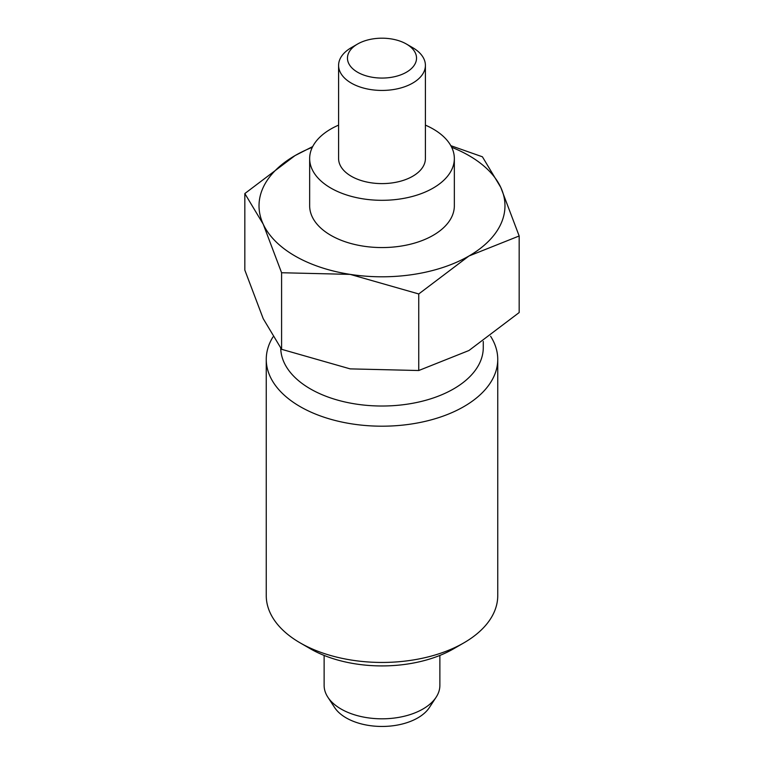 <?xml version="1.0" encoding="UTF-8"?>
<svg xmlns="http://www.w3.org/2000/svg" width="764" height="764" viewBox="0 0 764 764"><rect width="100%" height="100%" fill="white"/><g stroke="black" fill="none" stroke-linecap="round" stroke-linejoin="round"><path stroke-width="1.15" d="M439.873 655.426L439.873 685.404A57.873 33.415 180 0 1 436.129 697.217A57.873 33.415 180 0 1 341.078 709.03A57.873 33.415 180 0 1 327.871 697.217A57.873 33.415 180 0 1 324.127 685.404L324.127 655.426M436.129 697.217L429.368 707.559A50.634 29.233 180 0 1 346.197 717.893A50.634 29.233 180 0 1 334.632 707.559L327.871 697.217M357.581 72.227A34.523 19.931 180 0 1 357.581 44.035A34.523 19.931 180 0 1 406.419 44.035L406.419 44.035A34.523 19.931 180 0 1 406.41 72.227A34.523 19.931 180 0 1 357.581 72.227M412.694 47.664L406.419 44.035L412.694 47.664A43.405 25.059 180 0 1 425.405 65.379A43.405 25.059 180 0 1 398.607 88.528A43.405 25.059 180 0 1 351.306 83.104A43.405 25.059 180 0 1 338.595 65.379A43.405 25.059 180 0 1 351.306 47.664L357.581 44.035M338.595 65.379L338.595 158.549A43.405 25.059 0 0 0 351.306 176.264A43.405 25.059 0 0 0 398.607 181.698A43.405 25.059 0 0 0 425.405 158.549L425.405 65.379M454.341 158.549L454.341 205.793A72.341 41.762 180 0 1 409.685 244.385A72.341 41.762 180 0 1 330.85 235.331A72.341 41.762 180 0 1 309.659 205.793L309.659 158.549A72.341 41.762 0 0 0 330.85 188.078A72.341 41.762 0 0 0 409.685 197.131A72.341 41.762 0 0 0 454.341 158.549A72.341 41.762 0 0 0 433.15 129.011A72.341 41.762 0 0 0 425.405 125.134M338.595 125.134A72.341 41.762 0 0 0 309.659 158.549M490.593 336.246A115.746 66.821 180 0 1 497.746 359.366L497.746 595.624A115.746 66.821 180 0 1 463.843 642.877A115.746 66.821 180 0 1 300.156 642.877L310.385 648.789L300.156 642.877A115.746 66.821 180 0 1 266.254 595.624L266.254 359.366A115.746 66.821 180 0 1 272.939 336.991M497.746 359.366A115.746 66.821 180 0 1 426.293 421.107A115.746 66.821 180 0 1 300.156 406.62A115.746 66.821 180 0 1 266.254 359.366M483.278 341.46L483.278 347.553A101.278 58.475 180 0 1 420.754 401.577A101.278 58.475 180 0 1 310.385 388.895A101.278 58.475 180 0 1 280.732 348.222M418.748 370.521L350.17 368.878L281.591 349.301L263.217 318.674L244.833 270.112L244.833 193.55L263.217 224.177L281.591 272.738L350.17 274.381L418.748 293.959L418.748 370.521L468.962 350.504L519.167 312.552L519.167 235.98L500.783 187.419L482.409 156.792L450.827 145.685M418.748 293.959L468.962 255.997A122.975 71.004 0 0 0 500.783 187.419A122.975 71.004 0 0 0 468.962 155.589A122.975 71.004 0 0 0 451.658 147.29M312.686 146.583L295.038 155.589A122.975 71.004 0 0 0 263.217 224.177A122.975 71.004 0 0 0 295.038 255.997A122.975 71.004 0 0 0 350.17 274.381A122.975 71.004 0 0 0 468.962 255.997L519.167 235.98M281.591 349.301L281.591 272.738M312.342 147.29A122.975 71.004 0 0 0 295.038 155.589L244.833 193.55M463.843 642.877L453.615 648.789A101.278 58.475 180 0 1 310.385 648.789"/></g></svg>
